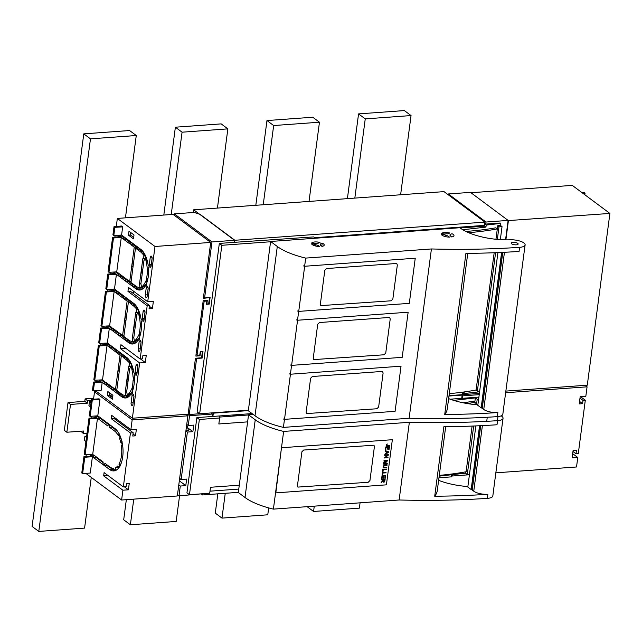 <?xml version="1.0" encoding="UTF-8"?>
<svg xmlns="http://www.w3.org/2000/svg" width="642" height="642" viewBox="0 0 642 642"><rect width="100%" height="100%" fill="white"/><g stroke="black" fill="none" stroke-linecap="round" stroke-linejoin="round"><path stroke-width="0.96" d="M484.822 222.782L484.517 226.185M485.713 224.074L500.214 223.023L500.744 223.408L486.211 225.069L484.951 224.13L485.713 224.074L485.986 222.028L448.333 193.972L448.228 194.775M448.333 193.972L470.474 192.367L508.119 220.423L485.986 222.028M463.46 393.121L463.267 394.597L462.296 393.883M505.559 239.851L508.119 220.423M479.381 393.426L463.267 394.597M462.834 392.142L464.03 393.546L478.563 391.893L478.659 391.138M484.951 224.13L484.678 226.177L460.178 227.95M500.744 223.408L500.471 225.454L502.036 226.626L500.327 239.651M464.238 391.949L464.03 393.546M414.997 230.422L415.695 230.943M462.794 229.748L485.938 227.107L484.678 226.177M405.768 231.666L405.078 231.144M486.211 225.069L485.938 227.107M502.036 226.626L498.986 226.843L497.566 225.783L497.173 228.785M475.939 390.047L477.343 391.235L479.694 391.066M497.566 225.783L500.471 225.454M498.986 226.843L497.333 239.418M495.584 252.683L477.343 391.235M376.228 233.808L376.308 233.239M330.51 236.561L330.437 237.139M329.306 236.649L329.226 237.227M174.327 213.882L211.972 241.938L234.868 240.268L200.119 214.38L194.165 212.438L174.327 213.882L174.151 215.19M188.162 413.697L189.254 414.507L199.63 413.753M196.227 358.188L196.629 358.485L189.254 414.507M211.972 241.938L204.597 297.96L210.095 297.559L209.228 304.099L206.483 304.3L206.909 301.034L204.164 301.226L197.062 355.211L196.107 354.504M204.164 301.226L203.217 300.52M204.597 297.96L203.506 297.15M196.629 358.485L202.126 358.084L202.984 351.535L200.24 351.736L199.806 355.01L197.062 355.211M248.39 410.238L199.662 413.777L197.15 411.907L219.331 243.422L221.843 245.292L270.571 241.753M234.868 240.268L234.603 242.315L219.331 243.422M202.126 358.084L201.588 357.682M206.909 301.034L205.922 300.296M234.603 242.315L313.633 236.914L315.399 238.23M209.228 304.099L208.69 303.706M199.662 413.777L221.843 245.292M318.047 243.278L318.119 242.082M328.985 236.673L328.905 237.251M255.01 415.767L277.304 246.472L270.611 241.48L248.318 410.784L255.01 415.767A52.62 17.864 7.5 0 0 283.411 427.395L409.131 418.255L431.424 248.96L305.696 258.092L304.621 266.253M283.411 427.395L284.47 419.338M290.409 374.214L291.572 365.362M297.519 320.23L298.682 311.378M431.424 248.96A404.34 137.26 7.5 0 0 466.469 249.297A404.34 137.26 7.5 0 0 519.603 247.331A10.537 3.579 7.5 0 0 525.116 244.955A10.537 3.579 7.5 0 0 523.84 242.917A10.537 3.579 7.5 0 0 510.39 239.795A39.026 13.249 7.5 0 1 459.897 227.733L270.611 241.48M277.304 246.472A52.62 17.864 7.5 0 0 305.696 258.092M511.626 243.808A3.507 1.188 7.5 0 0 515.462 244.843A3.507 1.188 7.5 0 0 518.15 244.04A3.507 1.188 7.5 0 0 517.733 243.358A3.507 1.188 7.5 0 0 513.889 242.323A3.507 1.188 7.5 0 0 511.201 243.125A3.507 1.188 7.5 0 0 511.626 243.808M322.003 246.384A6.404 2.175 7.5 0 0 324.218 245.075A6.404 2.175 7.5 0 0 322.212 243.149L320.318 244.008A2.897 0.979 7.5 0 1 320.743 244.618A2.897 0.979 7.5 0 1 320.246 245.075L322.003 246.384M315.286 244.369A2.897 0.979 7.5 0 0 317.959 245.244L319.716 246.552A6.404 2.175 7.5 0 1 311.627 243.92L315.286 244.369L315.086 245.886M449.737 232.998A6.404 2.175 7.5 0 0 441.439 233.6L445.099 234.049A2.897 0.979 7.5 0 1 447.835 233.857L449.737 232.998M445.042 234.948A2.897 0.979 7.5 0 0 447.707 235.815L449.472 237.123A6.404 2.175 7.5 0 1 441.383 234.49L445.042 234.948M313.737 242.098A6.404 2.175 7.5 0 0 311.683 243.029L315.342 243.478A2.897 0.979 7.5 0 1 315.495 243.406A2.897 0.979 7.5 0 1 318.079 243.278L319.981 242.419A6.404 2.175 7.5 0 0 313.737 242.098M451.968 233.72L450.066 234.579A2.897 0.979 7.5 0 1 450.146 234.635A2.897 0.979 7.5 0 1 450.491 235.197A2.897 0.979 7.5 0 1 450.002 235.646L451.759 236.962A6.404 2.175 7.5 0 0 453.974 235.654A6.404 2.175 7.5 0 0 453.196 234.41A6.404 2.175 7.5 0 0 451.968 233.72M409.131 418.255A404.34 137.26 7.5 0 0 444.184 418.592A404.34 137.26 7.5 0 0 497.317 416.634A10.537 3.579 7.5 0 0 502.83 414.259L503.368 410.166A10.537 3.579 7.5 0 0 503.376 409.893M519.603 247.331L519.065 251.423A404.34 137.26 7.5 0 1 465.932 253.389L444.721 414.507A404.34 137.26 7.5 0 0 497.855 412.541A10.537 3.579 7.5 0 1 483.755 409.46L482.238 408.328A2.632 0.891 7.5 0 0 481.307 407.879L501.771 252.418M525.116 244.955L524.578 249.048A10.537 3.579 7.5 0 1 524.514 249.313L503.304 410.439A10.537 3.579 7.5 0 0 503.368 410.166M448.63 398.618A39.026 13.249 7.5 0 0 477.881 404.813M321.811 246.239L322.212 243.149M317.798 246.424L317.959 245.244M444.721 414.507A87.697 29.773 7.5 0 0 447.289 408.785L467.753 253.373M497.927 252.587L477.817 405.343L481.307 407.879M449.288 393.642A181.012 61.447 7.5 0 0 476.099 390.015L494.171 252.739M468.612 232.685A181.012 61.447 7.5 0 0 497.317 228.897L495.849 227.806A175.402 59.546 7.5 0 1 465.859 231.425M481.163 407.83L501.619 252.418M495.945 239.281L497.317 228.897M193.298 212.502L193.651 209.806L444.007 191.621L484.911 222.108L484.485 225.374L314.7 237.709M454.207 227.581A5 1.693 7.5 0 0 457.112 227.798L457.553 227.766A7.014 2.383 7.5 0 0 457.353 227.918M193.651 209.806L234.563 240.293L484.911 222.108M234.563 240.293L234.298 242.339M457.112 227.798L457.168 227.364M457.553 227.766L457.61 227.332M467.456 226.618L467.4 227.051L465.041 227.22L465.097 226.787M467.866 227.396L467.4 227.051M467.962 227.388L468.066 226.57M426.232 229.611L426.93 230.125M427.131 230.117L427.211 229.539M453.083 228.231L453.164 227.653M462.521 392.182L462.192 394.678L449.023 395.632M466.397 227.501A7.014 2.383 7.5 0 0 465.041 227.22M471.774 227.107L471.886 226.297M290.425 365.009L291.612 365.37L402.197 357.337L408.143 312.213L297.559 320.246L296.363 319.877M291.612 365.37L297.559 320.246M390.224 319.01L385.746 353.036L384.004 354.785L313.713 359.6L313.232 358.3L317.71 324.282L319.451 322.533L388.908 317.485L389.742 317.718L390.224 319.01M283.315 418.985L284.51 419.354L395.095 411.313L401.033 366.189L290.449 374.222L289.253 373.861M284.51 419.354L290.449 374.222M383.113 372.994L378.636 407.012L376.894 408.761L306.603 413.576L306.13 412.284L310.608 378.258L312.349 376.509L381.805 371.469L382.64 371.694L383.113 372.994M297.527 311.025L298.723 311.394L409.307 303.361L415.246 258.228L304.661 266.261L303.473 265.9M298.723 311.394L304.661 266.261M397.326 265.034L392.848 299.052L391.106 300.801L320.815 305.616L320.342 304.324L324.82 270.298L326.561 268.549L396.018 263.509L396.852 263.734L397.326 265.034M385.296 478.194L384.863 478.226L385.168 475.931L384.06 476.011L383.772 478.162L383.346 478.186L383.635 476.035L382.399 476.131L382.086 478.515L381.653 478.547L382.038 475.642L385.665 475.385L385.296 478.194L384.871 478.178M383.635 476.035L382.343 476.091L381.661 478.499M385.168 475.931L384.004 475.963L383.354 478.146M385.601 475.385L385.24 478.154M281.758 447.739L392.35 439.706L386.404 484.838L275.819 492.871L281.493 447.659M368.203 482.278L369.944 480.529L374.43 446.511L373.949 445.211L303.658 450.034L301.917 451.775L297.439 485.801L297.912 487.093L368.203 482.278M382.552 474.96L382.118 474.992L382.439 472.568L386.067 472.303L386.002 472.817L382.801 473.05L382.552 474.96L382.744 473.01L385.946 472.777L386.011 472.303M386.717 467.858L386.235 467.89L386.781 467.344L386.243 467.841M384.67 465.498L383.772 466.124L383.796 467.32L386.235 467.384L386.171 467.898L383.772 467.938L383.226 466.606L384.093 465.169L386.572 464.84L386.5 465.354L383.916 465.771L383.796 467.32M387.054 465.314L386.572 465.346L387.118 464.8L386.58 465.306M384.951 480.794L384.165 482.15L383.338 482.166L382.937 481.227L381.099 482.76L383.097 479.734L381.484 479.847L381.549 479.333L385.176 479.068L384.59 481.725L383.282 482.126M383.547 464.158L383.611 463.668L386.653 463.444L383.764 462.537L383.82 462.071L387.062 460.723L383.972 460.948L384.036 460.45L387.664 460.186L387.559 460.964L384.309 462.296L387.27 463.203L387.174 463.901L383.547 464.158M388.322 455.178L385.208 457.425L388.057 457.216L387.993 457.714L384.365 457.971L387.551 455.194L384.702 455.403L384.767 454.913L388.394 454.648L385.208 457.425M382.977 471.734L382.544 471.766L382.865 469.334L386.492 469.077L386.428 469.591L383.226 469.824L382.977 471.734L383.17 469.784L386.372 469.551L386.436 469.077M384.847 454.287L386.083 453.164L386.299 451.543L385.256 451.198L385.328 450.652L388.755 451.88L388.683 452.433L384.847 454.287M389.437 446.704L389.068 449.52L388.643 449.544L388.94 447.249L387.832 447.33L387.126 449.512L387.407 447.362L386.171 447.45L385.433 449.873L385.81 446.968L389.437 446.704M389.542 445.933L386.299 445.957L386.251 444.521L387.286 443.983L386.572 445.484L389.606 445.42L389.542 445.933L386.283 445.941M386.725 467.344L386.661 467.817M386.179 467.384L386.115 467.858L383.555 467.809M386.508 464.84L386.452 465.314L384.959 465.466M387.054 464.8L386.998 465.273M382.937 481.227L381.115 482.672M383.097 479.734L381.492 479.799M385.12 479.076L384.895 480.754M386.653 463.444L383.764 462.513M387.062 460.723L383.98 460.9M387.599 460.194L387.503 460.924L384.454 462.24M387.174 463.901L387.206 463.187M387.118 463.853L383.555 464.118M387.993 457.224L387.937 457.666L384.365 457.931M387.551 455.194L384.71 455.363M388.33 454.648L388.266 455.138M386.299 451.543L385.256 451.174M388.683 452.433L388.699 451.856M388.627 452.393L384.855 454.215M389.381 446.712L388.643 449.504M388.94 447.249L387.776 447.289L387.126 449.464M387.407 447.362L386.115 447.41L385.433 449.825M387.23 443.991L386.468 444.866L386.644 445.54M389.55 445.428L389.485 445.893M384.71 479.614L383.451 479.662L383.306 481.315L383.852 481.717L384.71 479.614L383.507 479.702L383.539 481.636M388.217 452.201L386.612 451.623L386.492 452.979L388.217 452.201L386.669 451.663L386.492 452.979M237.187 414.86L233.038 415.165L232.918 416.104M243.318 415.35L241.761 414.531M234.178 416.008L233.038 415.165M461.646 394.718L462.144 395.087L461.71 398.361L450.162 399.196L462.473 398.305L462.794 395.849L462.112 395.336M252.081 413.584L212.887 416.433L212.197 415.92M238.768 489.076L209.99 491.17M451.655 474.727L451.374 476.87L438.967 477.776M238.334 492.35L202.551 494.95L201.556 494.212M202.703 493.746L202.551 494.95M212.855 412.814L213.321 413.159L212.887 416.433M462.144 395.087L448.967 396.042M248.342 410.615L213.321 413.159M227.316 415.382L227.276 415.695A5 1.693 -172.5 0 1 226.072 416.602M238.736 414.555L238.583 415.687M241.785 414.331L241.641 415.47M250.436 414.684L250.565 413.697M238.318 415.711L236.946 414.684M469.43 474.751L452.241 476.003L451.559 475.489M452.241 476.003L452.425 474.647M462.794 395.849L479.221 394.653M462.473 398.305L477.736 397.189L478.788 397.968M478.627 399.18L477.199 399.284L475.361 397.912L453.685 400.383M469.479 474.374L467.288 474.526L465.45 473.162L439.176 476.147M465.45 473.162L465.627 471.838M474.831 401.916L475.361 397.912M467.288 474.526L473.676 426.007M476.484 404.709L477.199 399.284M219.62 417.998L219.757 415.936L196.861 417.597L199.365 419.467L219.62 417.998L218.834 423.969L247.619 421.874M177.497 494.733L178.998 495.849L180.29 486.034L185.787 485.633L186.645 479.092L181.148 479.494L187.392 432.058L192.889 431.657L187.689 427.781M178.998 495.849L201.941 493.802M199.365 419.467L189.462 494.709L186.95 492.839L196.861 417.597M192.889 431.657L193.748 425.116L188.258 425.51L189.55 415.695L212.446 414.034L212.125 416.489M189.462 494.709L209.717 493.241L210.504 487.27L239.281 485.183M219.684 417.067L248.526 414.965M212.446 414.034L210.993 412.95M180.29 486.034L178.789 484.919M181.148 479.494L179.648 478.378M187.392 432.058L185.891 430.942M188.258 425.51L186.758 424.394M187.568 414.226L189.55 415.695M185.787 485.633L179.327 480.826M185.915 430.798L188.467 430.613L187.223 426.095L186.597 425.622M179.423 480.12L180.908 479.309M186.525 426.144L187.223 426.095M409.355 422.292L283.636 431.424L273.404 509.122L399.131 499.99L409.355 422.292A404.34 137.26 7.5 0 0 444.408 422.629A404.34 137.26 7.5 0 0 497.542 420.662A10.537 3.579 7.5 0 0 502.991 418.56A10.537 3.579 7.5 0 0 503.055 418.287A10.537 3.579 7.5 0 0 501.779 416.249A10.537 3.579 7.5 0 0 501.185 415.847M273.404 509.122A52.62 17.864 7.5 0 1 245.011 497.502L255.235 419.804L248.542 414.82L253.269 414.475M255.235 419.804A52.62 17.864 7.5 0 0 283.636 431.424M245.011 497.502L238.318 492.518L248.542 414.82M399.131 499.99A404.34 137.26 7.5 0 0 434.177 500.327A404.34 137.26 7.5 0 0 487.31 498.361A10.537 3.579 7.5 0 0 492.759 496.258A10.537 3.579 7.5 0 0 492.823 495.985L493.361 491.9A10.537 3.579 7.5 0 0 493.369 491.62M497.542 420.662L497.004 424.755A404.34 137.26 7.5 0 1 443.871 426.721L434.714 496.234A404.34 137.26 7.5 0 0 487.848 494.276A10.537 3.579 7.5 0 1 473.756 491.194L472.239 490.063A2.632 0.891 7.5 0 0 471.3 489.613L479.71 425.75M503.055 418.287L502.517 422.38A10.537 3.579 7.5 0 1 502.453 422.653L493.297 492.165A10.537 3.579 7.5 0 0 493.361 491.9M438.622 480.352A39.026 13.249 7.5 0 0 467.882 486.548M434.714 496.234A87.697 29.773 7.5 0 0 437.29 490.52L445.684 426.705M475.858 425.919L467.809 487.069L471.3 489.613M467.36 403.577A181.012 61.447 7.5 0 0 475.249 402.229L473.788 401.138A175.402 59.546 7.5 0 1 463.131 402.791M439.28 475.377A181.012 61.447 7.5 0 0 466.1 471.75L472.111 426.071M471.156 489.565L479.558 425.758M474.944 404.564L475.249 402.229M585.095 385.344L587.077 386.821L585.825 396.307L580.175 396.716L579.228 403.914L582.583 403.674L583.016 400.399L585.303 400.231L578.29 453.557L575.994 453.725L576.428 450.451L573.065 450.7L572.118 457.898L577.768 457.481L576.524 466.975L495.841 472.833M587.077 386.821L505.631 392.735M585.303 400.231L580.553 396.692M577.768 457.481L572.672 453.685M575.994 453.725L572.969 451.47M583.016 400.399L579.991 398.144M582.583 403.674L579.557 401.411M470.963 192.736L572.255 185.377L609.9 213.433L587.286 385.184L505.848 391.098M508.095 220.591L609.9 213.433M505.88 239.859L508.384 220.808M582.96 193.354L585.055 193.17L584.846 194.767M585.055 193.17L584.18 192.512L581.997 192.64M90.474 138.849L38.793 531.424L32.1 526.44L83.781 133.865L90.474 138.849L136.273 135.518L125.439 217.839M123.031 236.128L122.895 237.107M118.184 272.93L118.056 273.909M115.921 290.112L115.793 291.083M111.074 326.914L110.946 327.885M108.811 344.088L108.683 345.067M103.972 380.891L103.844 381.87M91.26 477.399L84.592 528.101L38.793 531.424M83.781 133.865L129.58 130.535L136.273 135.518M182.071 132.196L227.862 128.865L221.169 123.882L175.378 127.204L182.071 132.196L171.229 214.508M133.761 499.139L130.382 524.771L123.689 519.787L126.338 499.677M175.378 127.204L163.814 215.054M227.862 128.865L217.437 208.08M179.559 495.809L176.181 521.448L130.382 524.771M273.661 125.543L319.459 122.213L312.766 117.229L266.968 120.552L273.661 125.543L263.228 204.758M225.246 493.297L221.98 518.118L215.287 513.135L217.823 493.842M266.968 120.552L255.813 205.296M319.459 122.213L309.027 201.428M268.677 507.91L267.77 514.796L221.98 518.118M365.25 118.89L411.049 115.56L404.356 110.576L358.557 113.899L365.25 118.89L354.825 198.097M314.267 506.153L313.569 511.465L307.133 506.674M358.557 113.899L347.402 198.643M411.049 115.56L400.616 194.775M360.066 502.83L359.368 508.135L313.569 511.465M90.49 406.851L88.925 405.68L89.463 401.595L91.204 401.467M91.028 402.759L89.463 401.595M86.461 437.443L84.896 436.271L86.638 436.143M85.924 441.527L84.359 440.364L84.896 436.271M91.3 416.281L91.068 418.038M98.748 416.522L98.306 418.881L100.746 418.704L100.834 418.07M100.746 418.704L108.193 424.258M107.062 464.928L106.981 465.562L114.356 470.514M112.125 426.489L112.045 427.123L117.061 430.862L114.621 431.039L109.597 427.299L112.045 427.123M117.478 431.191L117.061 430.862M118.2 468.532L118.064 467.512L115.624 467.689L115.857 469.422A21.05 10.28 85.8 0 1 114.188 469.976L113.65 468.275A19.292 9.421 -94.2 0 1 109.878 467.023L104.863 463.283L104.646 464.92L102.977 463.676L103.185 462.039L93.572 454.873L93.355 456.502L91.678 455.258L91.726 456.069L93.395 457.313L95.69 457.144L95.77 456.51M95.69 457.144L103.105 462.673M94.494 416.048L96.629 417.637L96.886 415.872M107.704 465.402L106.997 465.458M86.237 454.721L86.004 456.478M92.408 456.703L84.776 457.256L82.625 473.611L90.257 473.058L92.408 456.703L109.557 469.479A21.924 10.705 -94.2 0 0 113.843 470.899A21.924 10.705 -94.2 0 0 123.047 451.687A21.924 10.705 -94.2 0 0 121.635 440.396A21.924 10.705 -94.2 0 0 114.942 428.583L97.793 415.807L90.161 416.361L89.326 415.735L91.477 399.38L99.109 398.826L99.943 399.452L97.793 415.807M102.977 463.676L103.017 464.479L104.694 465.731L106.981 465.562M84.776 457.256L83.941 456.631L91.573 456.077L89.439 454.488M96.717 391.652L94.518 391.813L93.539 399.228M91.678 455.258L91.806 454.311M98.306 418.881L107.928 426.055L108.37 423.688M104.646 464.92L104.694 465.731M114.188 469.976L114.461 470.835M120.552 436.616L120.102 437.178L118.866 434.465L118.256 435.573A19.292 9.421 -94.2 0 0 114.621 431.039M118.866 434.465L119.324 433.896M109.597 427.299L110.047 424.94M120.102 437.178L119.492 438.285L120.969 438.181M122.734 445.018L122.173 445.259L121.539 441.881L120.736 442.338A19.292 9.421 -94.2 0 0 119.492 438.285M121.539 441.881L122.092 441.64M93.355 456.502L93.395 457.313M115.624 467.689A19.292 9.421 -94.2 0 0 117.614 466.044L118.593 468.243M115.857 469.422L116.122 470.281M120.905 463.989L118.947 464.134A19.292 9.421 -94.2 0 0 121.45 455.892A19.292 9.421 -94.2 0 0 121.37 445.717L122.662 445.62M119.926 466.333L118.947 464.134M122.173 445.259L121.37 445.717M88.997 418.191L84.263 454.175L85.097 454.801L92.729 454.247L97.472 418.263L96.629 417.637L88.997 418.191L89.84 418.817L85.097 454.801M187.881 415.823L132.164 419.868L130.872 429.683L111.636 415.342L111.202 418.616L130.446 432.957L123.336 486.933L104.092 472.592L103.667 475.866L122.903 490.207L121.611 500.022L177.336 495.969L187.881 415.823L185.907 414.347M121.611 500.022L85.859 473.379M132.164 419.868L94.518 391.813M83.941 456.631L81.783 472.985L82.625 473.611M98.523 417.252L96.846 416M109.814 425.662L108.145 424.418M99.943 399.452L92.312 400.006L90.161 416.361M91.477 399.38L92.312 400.006M119.492 465.602A21.05 10.28 85.8 0 1 118.168 467.52M97.472 418.263L89.84 418.817M123.336 486.933L126.089 486.732L126.514 483.458L129.267 483.266L128.4 489.806L124.444 486.853M122.903 490.207L128.4 489.806M130.872 429.683L136.369 429.281L135.51 435.822L132.758 436.022L133.191 432.756L113.947 418.415L111.202 418.616M130.446 432.957L133.191 432.756M103.667 475.866L108.057 475.545M116.427 420.261L116.587 419.033M135.51 435.822L133.03 433.976M112.647 427.572L112.952 427.099M91.333 400.488L87.633 400.752L85.121 398.883L84.8 401.338L68.004 402.558L64.344 430.365L66.856 432.235L70.516 404.428L87.304 403.208L87.633 400.752M66.856 432.235L83.645 431.015L83.324 433.47L80.86 431.215M87.023 433.198L83.324 433.47M93.668 398.265L85.121 398.883M87.304 403.208L84.8 401.338M70.516 404.428L68.004 402.558M210.712 242.427L173.067 214.38L117.35 218.424L154.995 246.48L210.712 242.427L203.345 298.37L209.059 297.631M121.763 276.59L122.975 276.509M209.452 297.928L208.658 303.979L206.531 303.899M154.995 246.48L147.716 301.764L153.366 301.355L152.419 308.553L149.056 308.794L149.49 305.528L147.195 305.696L140.181 359.014L142.468 358.854L142.901 355.58L146.256 355.339L145.309 362.529L139.659 362.947L132.38 418.231L188.098 414.186L195.465 358.244L201.572 357.795L202.366 351.744L200.537 351.88L200.023 355.804L199.028 355.066M196.275 352.073L195.898 356.101L200.023 355.804M196.412 352.177L203.217 300.488L207.342 300.191L206.828 304.115M140.967 341.713L139.129 341.849A1.404 0.682 -94.2 0 0 138.359 339.947A1.404 0.682 -94.2 0 0 138.006 340.204A21.05 10.28 -94.2 0 1 132.661 344A21.05 10.28 -94.2 0 1 128.552 342.635L109.317 328.295L107.375 343.013L126.618 357.353A21.05 10.28 -94.2 0 1 133.793 372.175A1.404 0.682 -94.2 0 0 134.547 373.251L136.529 373.114L137.099 372.208L137.918 366.028M134.884 375.016L134.66 373.243M132.902 389.798L131.474 389.124A18.417 8.996 85.8 0 1 128.705 393.698L130.695 393.554L132.396 391.259M130.695 393.554L130.848 394.252M133.055 403.385L133.929 396.283M112.575 397.719L109.349 395.312L109.67 392.864M130.47 367.433L131.578 364.383M127.638 395.103L127.83 397.27M111.427 387.519L107.535 384.622L107.663 383.651M116.274 350.717L112.382 347.82L112.51 346.84M129.636 360.916L125.768 357.795L125.896 356.816M93.355 390.898L92.472 390.24L93.547 382.062L94.43 382.72L93.355 390.898L101.131 390.456L102.206 382.271L121.45 396.612L123.433 396.467L120.921 394.597L121.049 393.626M123.433 396.467L124.989 397.374M101.195 379.895L104.686 382.496M105.32 344.65L107.366 344.08L109.533 345.693M106.042 343.093L106.524 343.454L104.542 343.598L104.397 344.73M106.436 344.144L106.524 343.454M118.168 392.543L114.228 389.614L114.356 388.635M121.868 356.021L122.004 354.986L120.022 355.13L107.053 345.468L99.269 345.918L98.395 345.26L105.882 344.594L105.376 344.224M122.004 354.986L119.075 352.803L119.203 351.832M114.485 289.036L106.7 289.486L108.642 274.76L116.419 274.319L114.485 289.036L133.721 303.377A21.05 10.28 -94.2 0 1 140.903 318.199A1.404 0.682 -94.2 0 0 141.657 319.275L143.639 319.13L144.209 318.231L145.02 312.044M141.994 321.032L141.762 319.267M140.012 335.822L138.576 335.14A18.417 8.996 85.8 0 1 135.815 339.714L137.797 339.57L139.507 337.283M137.797 339.57L137.958 340.276M140.157 349.4L141.039 342.306M133.68 237.412L130.446 235.012L130.775 232.565M137.581 313.448L138.68 310.399M134.748 341.127L134.94 343.285M118.529 333.543L114.645 330.646L114.774 329.667M123.376 296.74L119.492 293.843L119.621 292.864M125.639 279.559L121.747 276.662L121.876 275.691M147.114 281.838L145.686 281.164A18.417 8.996 85.8 0 1 142.925 285.738L144.907 285.594L146.617 283.307M144.907 285.594L145.068 286.292M148.077 287.736L146.24 287.865L145.309 294.943L147.291 294.798L148.142 288.33M147.291 294.798L147.267 295.424M149.096 267.056L148.872 265.29M121.587 235.06L113.811 235.502L112.928 234.852L114.003 226.666L121.49 226.008L122.662 226.875L121.587 235.06L140.831 249.393A21.05 10.28 -94.2 0 1 148.005 264.215A1.404 0.682 -94.2 0 0 148.759 265.298L150.742 265.154L151.311 264.247L152.13 258.068M130.487 242.756L126.594 239.859L126.723 238.888M136.746 306.94L132.878 303.81L133.006 302.839M128.552 342.635L130.543 342.491L128.031 340.621L128.159 339.642M130.543 342.491L132.1 343.398M108.297 325.919L111.788 328.519M112.43 290.666L114.469 290.096L116.635 291.717M113.144 289.117L113.634 289.478L111.652 289.622L111.499 290.746M113.546 290.168L113.634 289.478M125.27 338.567L121.338 335.63L121.466 334.659M128.97 302.045L129.106 301.01L127.124 301.154L114.156 291.492L106.379 291.933L105.497 291.283L112.984 290.617L112.486 290.24M129.106 301.01L126.185 298.827L126.314 297.848M136.08 248.069L136.216 247.026L133.287 244.851L133.416 243.872M132.38 284.583L128.44 281.653L128.569 280.674M116.419 274.319L135.663 288.651L137.645 288.507L135.133 286.637L135.261 285.666M137.645 288.507L139.202 289.422M115.408 271.935L118.898 274.535M119.532 236.689L121.579 236.12L123.745 237.733M120.255 235.132L120.736 235.494L118.754 235.638L118.61 236.77M120.648 236.184L120.736 235.494M144.683 259.472L145.79 256.423M141.85 287.143L142.042 289.309M143.856 252.956L139.98 249.834L140.108 248.855M131.843 284.189L132.437 284.141M96.051 380.192L95.827 381.862M95.53 390.777L132.38 418.231M139.659 362.947L120.423 348.606L120.937 344.682L140.181 359.014M147.195 305.696L127.959 291.356L128.472 287.431L147.716 301.764M117.35 218.424L116.29 226.465M148.759 265.298A1.404 0.682 -94.2 0 0 149.329 264.392L151.311 264.247M145.309 294.943A1.926 0.939 -94.2 0 0 146.368 297.551A1.926 0.939 -94.2 0 0 147.146 296.315L148.117 288.956A1.926 0.939 -94.2 0 0 147.363 286.42A2.103 1.027 -94.2 0 1 146.705 283.01A21.05 10.28 -94.2 0 0 148.543 269.014A2.103 1.027 -94.2 0 1 149.425 266.911A2.103 1.027 -94.2 0 1 149.907 267.112A1.926 0.939 -94.2 0 0 150.348 267.289A1.926 0.939 -94.2 0 0 151.135 266.053L152.098 258.694A1.926 0.939 -94.2 0 0 151.039 256.078A1.926 0.939 -94.2 0 0 150.26 257.322L149.329 264.392M146.24 287.865A1.404 0.682 -94.2 0 0 145.469 285.971A1.404 0.682 -94.2 0 0 145.108 286.22A21.05 10.28 -94.2 0 1 139.771 290.015A21.05 10.28 -94.2 0 1 135.663 288.651M141.657 319.275A1.404 0.682 -94.2 0 0 142.219 318.376L144.209 318.231M139.129 341.849L138.199 348.919A1.926 0.939 -94.2 0 0 139.258 351.535A1.926 0.939 -94.2 0 0 140.044 350.291L141.007 342.932A1.926 0.939 -94.2 0 0 140.261 340.404A2.103 1.027 -94.2 0 1 139.595 336.994A21.05 10.28 -94.2 0 0 141.441 322.998A2.103 1.027 -94.2 0 1 142.315 320.896A2.103 1.027 -94.2 0 1 142.797 321.088A1.926 0.939 -94.2 0 0 143.246 321.273A1.926 0.939 -94.2 0 0 144.025 320.029L144.996 312.67A1.926 0.939 -94.2 0 0 143.936 310.062A1.926 0.939 -94.2 0 0 143.15 311.298L142.219 318.376M134.547 373.251A1.404 0.682 -94.2 0 0 135.117 372.352L137.099 372.208M133.857 395.697L132.027 395.825L131.096 402.903A1.926 0.939 -94.2 0 0 132.156 405.511A1.926 0.939 -94.2 0 0 132.934 404.275L133.905 396.908A1.926 0.939 -94.2 0 0 133.151 394.381A2.103 1.027 -94.2 0 1 132.493 390.97A21.05 10.28 -94.2 0 0 134.33 376.974A2.103 1.027 -94.2 0 1 135.213 374.872A2.103 1.027 -94.2 0 1 135.695 375.072A1.926 0.939 -94.2 0 0 136.136 375.249A1.926 0.939 -94.2 0 0 136.915 374.013L137.886 366.654A1.926 0.939 -94.2 0 0 136.826 364.038A1.926 0.939 -94.2 0 0 136.048 365.282L135.117 372.352M132.027 395.825A1.404 0.682 -94.2 0 0 131.257 393.931A1.404 0.682 -94.2 0 0 130.896 394.18A21.05 10.28 -94.2 0 1 125.559 397.976A21.05 10.28 -94.2 0 1 121.45 396.612M99.173 380.016L101.035 381.404L93.547 382.062M112.896 395.271L107.88 391.532L107.358 395.456L112.382 399.196L112.896 395.271M133.488 238.896L128.464 235.157L128.986 231.224L134.001 234.964L133.488 238.896M133.568 291.227L133.279 293.442M152.419 308.553L149.385 306.298M149.49 305.528L130.246 291.187L127.959 291.356M145.309 362.529L140.558 358.99M120.423 348.606L125.688 348.221M125.326 338.125L124.741 338.165M110.617 386.917L111.491 386.853M114.228 389.614L112.992 389.702L111.299 388.458L111.507 386.869M107.535 384.622L106.243 384.719L104.558 383.475L104.766 381.846M94.43 382.72L102.206 382.271M120.921 394.597L119.733 394.686L118.048 393.442L118.248 391.893M100.898 343.39L100.674 345.059M107.375 343.013L99.598 343.462L98.716 342.804L100.658 328.086L108.145 327.42L106.275 326.032M103.153 326.208L102.937 327.885M121.338 335.63L120.094 335.718L118.409 334.474L118.618 332.893M114.645 330.646L113.345 330.734L111.66 329.49L111.877 327.869M109.317 328.295L101.532 328.744L100.658 328.086M128.031 340.621L126.843 340.701L125.158 339.457L125.359 337.917M108 289.406L107.784 291.083M106.7 289.486L105.826 288.828L107.76 274.102L115.247 273.444L113.385 272.056M110.264 272.232L110.047 273.901M128.44 281.653L127.204 281.742L125.511 280.498L125.72 278.917M121.747 276.662L120.455 276.758L118.77 275.514L118.979 273.893M108.642 274.76L107.76 274.102M135.133 286.637L133.945 286.725L132.26 285.481L132.461 283.933M115.111 235.429L114.886 237.099M133.801 386.179L132.324 386.283L133.359 386.428L132.509 389.261M133.672 386.853L133.359 386.428M134.379 380.618L134.106 377.087L133.055 377.111L134.339 377.014M132.324 386.283A18.417 8.996 85.8 0 0 133.071 380.594L134.13 380.562M133.247 369.503L131.883 369.607L133.135 369.07M131.883 369.607A18.417 8.996 85.8 0 1 133.055 377.111M128.705 393.698L129.652 393.963L129.981 395.424M126.747 397.88L125.013 397.823L124.909 395.713M109.349 395.312L107.358 395.456M130.575 366.622L128.593 366.767L125.326 391.564L125.696 395.673L126.538 395.608L126.731 397.751M126.723 391.468L125.326 391.564M128.055 381.348L126.972 380.786L127.405 377.512L128.48 378.074M128.569 377.432L127.405 377.512M128.496 396.836L128.167 395.063L127.309 395.127L126.691 391.684L129.74 368.516L131.08 366.534L132.22 366.044M128.593 366.767L129.877 363.886L130.719 363.829L131.024 363.155M106.275 382.608L115.496 389.485L120.022 355.13M106.243 384.719L106.5 382.776M116.403 349.738L116.194 351.326L115.464 351.375M110.44 347.635L111.13 347.587L111.347 345.974M112.382 347.82L110.4 347.964M125.768 357.795L123.786 357.939L126.297 359.809A18.417 8.996 85.8 0 1 128.424 362L129.355 361.671L129.692 360.78M123.786 357.939L124.62 357.554L124.821 356.021M125.696 395.673A18.77 9.165 -94.2 0 1 125.391 395.705A18.77 9.165 -94.2 0 1 124.066 395.6L124.05 395.255A18.417 8.996 85.8 0 1 121.771 394.156L116.748 390.416L121.274 356.069L122.983 355.941M119.661 392.583L119.219 392.615M119.733 394.686L119.982 392.824M98.395 345.26L93.868 379.615L94.751 380.265L102.527 379.823L105.834 382.64M109.662 344.714L109.445 346.343L108.771 346.391M104.542 343.598L104.02 343.205M116.884 389.381L115.496 389.485M112.968 387.599L112.527 387.632M112.992 389.702L113.241 387.8M119.364 370.57L118.128 370.659L117.695 373.933L118.842 374.535M118.128 370.659L119.276 371.261M124.62 357.554L122.935 356.31L122.108 356.687L121.274 356.069M122.935 356.31L123.144 354.761M117.133 352.627L117.879 352.57L118.088 350.997M119.075 352.803L117.093 352.948M140.911 332.195L139.426 332.307L140.462 332.444L139.611 335.284M140.775 332.869L140.462 332.444M141.489 326.634L141.216 323.103L140.157 323.135L141.441 323.038M139.426 332.307A18.417 8.996 85.8 0 0 140.173 326.618L141.24 326.585M140.349 315.527L138.985 315.623L140.245 315.086M138.985 315.623A18.417 8.996 85.8 0 1 140.157 323.135M135.815 339.714L136.754 339.987L137.091 341.448M133.849 343.895L132.116 343.847L132.011 341.729M130.446 235.012L128.464 235.157M137.685 312.638L135.703 312.782L132.437 337.588L132.798 341.688L133.648 341.632L133.841 343.767M133.825 337.483L132.437 337.588M135.157 327.372L134.082 326.802L134.515 323.536L135.59 324.098M135.671 323.448L134.515 323.536M135.598 342.86L135.277 341.087L134.419 341.151L133.793 337.708L136.85 314.532L138.182 312.55L139.33 312.068M135.703 312.782L136.987 309.909L138.126 309.179M113.377 328.632L122.606 335.501L127.124 301.154M113.345 330.734L113.602 328.8M123.505 295.761L123.296 297.342L122.566 297.398M117.55 293.659L118.24 293.611L118.449 291.998M119.492 293.843L117.502 293.988M127.18 279.639L116.74 271.863L108.963 272.304L108.081 271.654L112.607 237.299L120.094 236.641L119.589 236.264M120.487 274.648L120.046 274.68M120.455 276.758L120.712 274.816M142.925 285.738L143.864 286.003L144.193 287.464M140.959 289.919L139.226 289.871L139.121 287.752M148.591 272.657L147.283 272.633A18.417 8.996 85.8 0 1 146.536 278.323L148.013 278.219M147.885 278.893L147.572 278.467L146.721 281.3M145.838 281.365A18.77 9.165 -94.2 0 0 146.689 278.532L147.572 278.467M148.551 269.175L147.267 269.15A18.417 8.996 85.8 0 0 146.095 261.647L147.459 261.543M147.267 269.15L148.551 269.062M146.095 261.647L147.347 261.109M130.615 241.785L130.406 243.366L129.628 243.743L121.266 237.508L113.49 237.957L112.607 237.299M124.652 239.675L125.342 239.627L125.559 238.013M126.594 239.859L124.612 240.004M132.878 303.81L130.888 303.955L133.4 305.825A18.417 8.996 85.8 0 1 135.534 308.024L136.465 307.695L136.794 306.796M130.888 303.955L131.73 303.57L131.931 302.037M132.798 341.688A18.77 9.165 -94.2 0 1 132.501 341.721A18.77 9.165 -94.2 0 1 131.169 341.624L131.153 341.271A18.417 8.996 85.8 0 1 128.881 340.18L123.858 336.44L128.384 302.085L130.093 301.965M126.763 338.607L126.322 338.639M126.843 340.701L127.084 338.848M105.497 291.283L100.979 325.63L101.853 326.288L109.638 325.839L112.936 328.664M116.764 290.738L116.547 292.359L115.873 292.407M111.652 289.622L111.122 289.229M123.994 335.405L122.606 335.501M120.07 333.615L119.629 333.647M120.094 335.718L120.343 333.824M126.474 316.594L125.238 316.683L124.805 319.957L125.952 320.551M125.238 316.683L126.378 317.276M131.73 303.57L130.045 302.326L129.219 302.711L128.384 302.085M130.045 302.326L130.246 300.785M124.243 298.642L124.981 298.586L125.19 297.013M126.185 298.827L124.195 298.971M137.195 247.989L135.486 248.109L130.968 282.456L135.984 286.204A18.417 8.996 85.8 0 0 138.263 287.295L138.279 287.648A18.77 9.165 -94.2 0 0 139.603 287.744A18.77 9.165 -94.2 0 0 139.908 287.712L139.539 283.612L142.805 258.806L144.089 255.933A18.77 9.165 -94.2 0 0 142.741 253.775L142.636 254.039A18.417 8.996 85.8 0 0 140.51 251.849L135.486 248.109M139.041 248.061L138.833 249.594L136.369 248.406M137.147 248.35L137.356 246.801M133.287 244.851L131.305 244.995L132.091 244.61L132.3 243.037M136.216 247.026L134.234 247.17L131.305 244.995M131.104 281.421L129.708 281.525L134.234 247.17M133.055 266.574L131.915 265.973L132.34 262.698L133.488 263.3M133.576 262.61L132.34 262.698M129.708 281.525L126.739 279.671M127.204 281.742L127.453 279.84M133.873 284.623L133.432 284.655M133.945 286.725L134.194 284.863M123.874 236.762L123.657 238.383L122.983 238.431M118.754 235.638L118.232 235.253M142.781 269.471L141.617 269.552L142.693 270.122M142.709 288.876L142.38 287.11L141.529 287.167L140.903 283.724L143.952 260.556L145.293 258.574L146.432 258.084M144.089 255.933L144.931 255.869L145.236 255.195M144.787 258.662L142.805 258.806M140.935 283.507L139.539 283.612M142.267 273.388L141.184 272.826L141.617 269.552M140.943 289.791L140.75 287.648L139.908 287.712M142.741 253.775L143.567 253.718L143.904 252.82M138.833 249.594L138.038 249.65M139.98 249.834L137.998 249.979M122.662 226.875L114.886 227.324L114.003 226.666M113.811 235.502L114.886 227.324M99.598 343.462L101.532 328.744M109.461 394.453L112.687 396.86M125.342 239.627L123.657 238.383M132.091 244.61L130.406 243.366M111.13 347.587L109.445 346.343M117.879 352.57L116.194 351.326M118.24 293.611L116.547 292.359M124.981 298.586L123.296 297.342M133.247 380.626A18.77 9.165 -94.2 0 0 133.223 377.143M132.019 369.431A18.77 9.165 -94.2 0 0 131.08 366.534M127.309 395.127A18.77 9.165 -94.2 0 0 128.785 394.027M131.626 389.325A18.77 9.165 -94.2 0 0 132.469 386.492M130.719 363.829L129.355 361.671M132.886 369.367L131.931 366.47M129.652 393.963L128.167 395.063M126.538 395.608L125.391 395.705M129.877 363.886A18.77 9.165 -94.2 0 0 128.52 361.735M123.826 357.61L122.157 356.366M102.527 379.823L107.053 345.468M94.751 380.265L99.269 345.918M140.349 326.65A18.77 9.165 -94.2 0 0 140.333 323.167M139.129 315.455A18.77 9.165 -94.2 0 0 138.182 312.55M134.419 341.151A18.77 9.165 -94.2 0 0 135.887 340.051M138.728 335.349A18.77 9.165 -94.2 0 0 139.579 332.508M137.829 309.845L136.465 307.695M139.996 315.391L139.041 312.493M136.754 339.987L135.277 341.087M133.648 341.632L132.501 341.721M136.987 309.909A18.77 9.165 -94.2 0 0 135.631 307.759M130.936 303.634L129.259 302.382M109.638 325.839L114.156 291.492M116.74 271.863L121.266 237.508M131.345 244.666L129.676 243.414M141.529 287.167A18.77 9.165 -94.2 0 0 142.997 286.067M147.459 272.673A18.77 9.165 -94.2 0 0 147.443 269.191M146.232 261.471A18.77 9.165 -94.2 0 0 145.293 258.574M143.864 286.003L142.38 287.11M140.75 287.648L139.603 287.744M148.342 272.609L148.326 269.126M144.931 255.869L143.567 253.718M147.098 261.414L146.151 258.509M101.853 326.288L106.379 291.933M108.963 272.304L113.49 237.957M497.317 416.634L497.855 412.541M483.755 409.46L504.452 252.282M482.238 408.328L502.774 252.37M224.869 415.567L224.724 416.698M487.31 498.361L487.848 494.276M473.756 491.194L482.391 425.614M472.239 490.063L480.706 425.702M109.557 469.479L111.997 469.302M135.695 375.072L136.553 375.008M136.048 365.282L137.781 365.154M133.079 402.759L131.096 402.903M126.297 359.809L128.28 359.664M142.797 321.088L143.656 321.032M143.15 311.298L144.883 311.177M140.181 348.775L138.199 348.919M149.907 267.112L150.766 267.048M150.26 257.322L151.994 257.193M133.4 305.825L135.382 305.688M140.51 251.849L142.492 251.704M320.639 245.372L320.743 244.618M497.967 416.578L497.422 420.671M487.262 417.252L486.724 421.329M135.213 374.872L136.706 374.767M132.677 393.827L131.257 393.931M142.315 320.896L143.808 320.783M139.779 339.843L138.359 339.947M146.89 285.867L145.469 285.971M149.425 266.911L150.918 266.807"/></g></svg>
